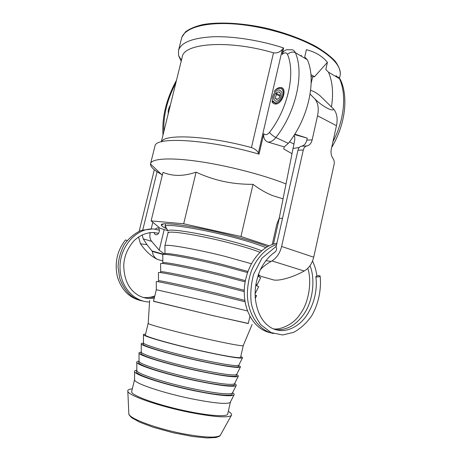 <?xml version="1.0" encoding="UTF-8"?>
<svg xmlns="http://www.w3.org/2000/svg" width="461" height="461" viewBox="0 0 461 461"><rect width="100%" height="100%" fill="white"/><g stroke="black" fill="none" stroke-linecap="round" stroke-linejoin="round"><path stroke-width="0.69" d="M141.325 300.699C129.708 298.192 121.756 290.332 117.463 277.113C114.363 263.156 117.031 250.767 125.473 239.945L127.138 240.544M158.59 233.278L153.455 232.494M149.554 301.995C134.353 301.869 120.915 287.312 120.073 269.264C118.679 247.632 136.197 227.273 154.222 229.059L154.954 229.244M143.198 301.108C132.52 299.264 124.677 291.652 119.676 278.277L118.033 266.81C118.471 258.944 120.621 251.418 124.476 244.226C129.166 237.893 134.796 233.266 141.36 230.356L152.118 228.984M154.095 232.465C154.32 233.848 154.988 234.603 156.112 234.735C159.425 235.07 160.78 227.855 157.408 227.838L154.954 229.25L159.42 230.183M150.298 232.569L150.217 232.903C149.462 236.337 149.94 239.15 151.652 241.334L159.195 250.173L164.877 254.259M142.144 234.856L143.233 238.867L151.652 241.334M142.777 229.901L157.092 171.751M139.17 231.215L154.326 169.752M164.122 254.403L151.923 250.951L147.001 244.67L140.478 243.777L138.536 236.931M147.001 244.67L143.233 238.867M152.816 222.283L151.208 228.852M140.478 243.777C145.278 250.819 150.735 255.93 156.861 259.122L158.699 259.802L157.068 259.157C154.343 257.618 152.781 255.048 152.378 251.447L151.923 250.951M162.819 260.938L158.699 259.802M163.171 254.495L152.378 251.447M169.907 107.021L168.784 111.585M168.323 113.446C167.896 110.824 168.576 108.064 170.363 105.166M310.645 90.212L315.088 92.2L319.704 95.404L333.539 108.986C336.916 112.985 337.896 118.552 336.478 125.686L331.292 149.203C330.629 152.764 331.188 155.824 332.969 158.388C334.156 160.088 334.525 162.116 334.087 164.473L313.716 257.209C312.132 263.6 308.956 268.204 304.202 271.016L271.944 260.926L271.114 261.404C266.13 264.32 262.528 267.098 260.315 269.743M258.229 274.958L260.938 276.283L273.033 279.787C278.127 281.429 292.228 277.597 303.373 271.466L304.202 271.016M274.779 252.173L275.309 251.839C276.709 250.15 276.952 248.531 276.03 246.987L297.962 150.246L303.286 150.038C303.908 147.653 305.096 146.287 306.853 145.947C309.475 145.428 311.238 143.406 312.155 139.873L317.543 115.786C319.024 108.479 318.096 102.815 314.765 98.792L310.103 94.136M282.622 218.272L279.205 218.307L294.481 141.222C295.028 138.652 294.902 136.652 294.106 135.217M294.798 134.128L307.262 138.15L294.521 134.566M292.833 148.5L299.281 147.485M307.262 138.15L306.813 140.156C305.902 143.665 304.139 145.67 301.523 146.183C299.771 146.529 298.584 147.877 297.962 150.246M272.232 244.491L276.796 224.323L279.205 218.307M303.286 150.038L281.619 246.468C279.936 253.118 276.715 257.941 271.944 260.926M260.938 276.283L259.445 275.586L258.5 274.168M333.539 108.986C333.389 112.346 321.882 106.191 314.765 98.792M316.5 276.969C318.528 277.032 319.738 276.698 320.118 275.966C318.401 275.401 316.978 275.632 315.86 276.646L316.5 276.969M284.057 91.353L282.91 90.823C284.881 95.266 279.274 103.909 275.165 102.838L272.601 100.763C270.935 96.827 275.707 89.267 279.441 89.999L281.734 91.958L279.441 89.999C275.707 89.267 270.935 96.827 272.601 100.763L271.955 101.391L276.427 103.673M283.106 89.757L283.659 89.872M282.91 90.823C282.299 89.296 281.268 88.472 279.81 88.345C277.845 88.305 275.932 89.388 274.076 91.589C276.197 88.731 278.438 87.377 280.784 87.521C288.033 88.011 281.982 105.212 274.998 103.996C273.552 103.8 272.537 102.936 271.955 101.391M276.612 103.852L276.26 103.489M281.734 91.958C283.21 95.312 279.095 101.835 275.914 101.23L273.903 99.507C273.367 97.311 274.041 95.168 275.926 93.076L276.416 94.407L275.211 98.251L276.542 99.392C279.372 98.654 280.663 96.603 280.409 93.237L278.767 91.831C275.223 92.736 273.604 95.294 273.903 99.507L275.914 101.23C279.095 101.835 283.21 95.312 281.734 91.958L281.734 91.958M280.455 95.444L275.926 93.076M280.155 96.361L276.416 94.407M301.54 55.291L300.952 55.971M291.836 153.605L283.769 148.978L284.241 146.892L288.321 143.359C308.23 118.69 316.747 80.439 307.343 59.734L304.721 57.031L306.392 49.707C315.41 51.978 322.412 56.19 327.414 62.339L325.812 69.478L328.474 72.17C332.6 81.758 333.591 93.341 331.436 106.923M267.507 246.635C254.968 241.455 226.149 233.554 201.203 228.587C176.206 223.602 160.082 222.456 161.315 225.222C161.69 226.115 163.494 227.29 166.715 228.748M261.612 250.79C254.777 247.92 243.996 244.572 229.255 240.746C201.463 233.543 171.607 228.662 168.311 230.488L167.902 230.702L160.186 228.304L151.11 220.888L183.691 223.781L240.953 236.499L269.115 245.799M151.11 220.888L162.998 172.374C167.827 174.367 172.915 175.376 178.274 175.399C183.628 175.405 189.563 174.333 196.081 172.178C205.22 176.379 214.411 179.473 223.66 181.467C232.909 183.438 242.693 184.394 253.02 184.337C259.722 189.35 266.325 193.136 272.831 195.695L283.014 198.812M340.062 75.713L340.293 74.371C340.391 70.279 338.651 65.842 335.072 61.071C330.41 56.184 324.002 51.304 315.854 46.428C302.157 39.104 286.033 33.117 267.489 28.473C243.114 22.958 219.182 21.65 202.823 24.589C195.291 26.375 189.494 28.818 185.437 31.924L181.87 37.214L181.478 38.517C183.801 28.432 203.595 21.926 233.375 23.909C263.093 25.868 298.832 36.523 319.6 49.333C334.893 59.106 341.71 67.9 340.062 75.713L339.515 78.186M311.019 76.053L312.598 76.952L311.158 83.314M240.953 236.499L253.02 184.337M289.468 141.873L293.864 143.941M312.598 76.952L314.563 76.664L327.414 62.339M310.893 74.567L314.563 76.664M181.213 61.14L178.597 55.689L178.493 50.589C180.735 42.625 192.104 38.027 212.596 36.782C232.73 36.016 259.941 40.222 283.619 47.961L282.12 54.438C284.546 52.335 286.333 52.3 287.474 54.329C295.783 73.564 287.727 109.153 269.472 132.388C267.259 134.906 265.363 135.35 263.773 133.719C263.271 138.012 264.7 140.801 268.043 142.092L284.241 146.892M263.773 133.719L259.036 154.17L258.367 152.983C257.152 150.603 254.847 148.805 251.447 147.578C207.825 135.655 164.381 133.707 161.511 141.769M162.387 174.857C154.372 170.61 150.407 166.986 150.488 163.983L155.057 145.659C156.659 136.329 209.807 139.608 259.036 154.17M150.545 163.649C151.64 158.624 169.608 157.287 198.38 161.408C227.094 165.505 263.145 174.817 285.924 183.904M282.12 54.438C282.754 51.966 284.212 50.422 286.5 49.8L291.957 49.748C293.519 50.053 294.648 51.027 295.351 52.675L307.343 59.734M161.333 141.815L182.233 56.985C183.587 43.132 228.696 39.548 273.5 52.831C277.015 53.326 279.977 52.162 282.374 49.333L283.619 47.961M183.691 223.781L196.081 172.178M132.33 388.848C128.919 389.147 127.415 389.954 127.824 391.274C128.262 395.521 158.982 406.285 189.592 412.365C213.587 416.951 227.48 418.012 231.272 415.54C232.223 414.537 231.238 413.142 228.316 411.362M166.433 228.287L164.969 226.541L165.176 226.218C166.651 223.493 199.763 228.564 231.094 236.735C246.958 240.878 258.523 244.52 265.784 247.666M164.917 246.088L164.917 245.782C164.831 243.627 195.718 248.94 225.412 256.472L251.343 263.732M164.842 254.409L164.986 253.878C164.929 252.127 194.542 257.503 223.032 264.649L247.874 271.425M258.154 275.177L259.076 275.949L258.973 276.491M162.768 254.933L162.768 254.679C162.687 252.91 193.505 258.552 223.193 265.985L247.476 272.537M257.878 276.018L260.592 277.879M162.641 263.502L162.831 262.799C162.785 261.416 192.323 267.115 220.813 274.157L245.315 280.634M255.913 284.16L257.036 284.898L256.898 285.607M160.612 263.807L160.607 263.611C160.543 262.223 191.28 268.198 220.969 275.528L245.091 281.844M255.751 285.169L258.581 286.788M160.44 272.618L160.676 271.748C160.63 270.734 190.105 276.744 218.595 283.694L244.226 290.286M158.446 272.71L158.446 272.566C158.388 271.564 189.05 277.868 218.745 285.094L244.197 291.588M255.112 294.861L256.558 295.72M158.227 281.757L158.509 280.726C158.475 280.081 187.875 286.408 216.365 293.259L244.768 300.37M156.279 281.642L156.279 281.55C156.227 280.933 186.82 287.566 216.509 294.688L244.987 301.765M249.902 316.39L248.272 323.553L211.247 315.22L153.496 301.321L156.337 289.733L214.129 302.848L247.436 310.939M153.53 301.189L212.152 315.462L248.306 323.415M148.2 323.27L148.194 323.386C147.762 324.394 176.995 332.254 205.779 338.702C228.627 343.779 241.103 346.102 243.212 345.669L243.258 345.566M148.177 323.311L145.348 335.009C143.717 336.259 173.301 344.707 202.869 351.207C224.83 356.082 240.757 358.595 240.59 357.35L243.258 345.612M145.526 334.265C143.924 334.202 143.227 334.358 143.446 334.738C143.446 336.38 173.601 344.903 203.295 351.432C226.743 356.514 239.783 358.687 242.417 357.949C242.78 357.707 242.227 357.258 240.763 356.601M143.492 342.753L143.492 343.03C143.515 344.937 172.431 353.385 200.921 359.563C223.441 364.363 236.032 366.293 238.689 365.36L238.81 365.112M143.457 342.828L143.141 344.137C141.423 345.75 170.962 354.549 200.593 360.957C222.605 365.786 238.619 368.022 238.51 366.501L238.81 365.193M143.365 343.215C141.723 343.22 141.014 343.451 141.233 343.912C141.239 345.946 171.325 354.791 201.019 361.211C224.455 366.195 237.553 368.172 240.319 367.152C240.723 366.835 240.187 366.311 238.723 365.579M141.279 351.893L141.279 352.227C141.308 354.503 170.149 363.256 198.639 369.336C221.153 374.044 233.796 375.79 236.579 374.58L236.729 374.28M141.245 351.974L140.928 353.282C139.118 355.264 168.617 364.421 198.316 370.736C220.37 375.508 236.47 377.478 236.424 375.68L236.724 374.367M141.193 352.187C139.522 352.262 138.796 352.573 139.015 353.12C139.026 355.54 169.043 364.703 198.731 371.019C222.156 375.899 235.317 377.692 238.216 376.389C238.654 375.997 238.141 375.392 236.672 374.586M139.055 361.067L139.061 361.453C139.095 364.104 167.867 373.162 196.357 379.144C218.854 383.754 231.56 385.315 234.47 383.829L234.643 383.483M139.026 361.147L138.709 362.455C136.808 364.807 166.265 374.315 196.029 380.544C218.134 385.263 234.315 386.958 234.332 384.883L234.632 383.569M139.02 361.188C137.309 361.332 136.565 361.724 136.79 362.358C136.808 365.164 166.749 374.643 196.444 380.855C219.857 385.638 233.076 387.234 236.101 385.65C236.579 385.177 236.09 384.497 234.62 383.61M136.831 370.264L136.831 370.707C136.877 373.733 165.58 383.091 194.069 388.975C216.555 393.487 229.313 394.87 232.35 393.112L232.546 392.714M136.808 370.339L136.485 371.658C134.491 374.378 163.909 384.243 193.741 390.381C215.886 395.042 232.154 396.46 232.235 394.115L232.534 392.795M136.831 370.206C135.09 370.425 134.335 370.898 134.56 371.618C134.583 374.816 164.45 384.607 194.144 390.721C217.546 395.405 230.823 396.812 233.981 394.939C234.505 394.391 234.032 393.631 232.575 392.663M134.595 379.489L134.6 379.991C134.647 383.391 163.28 393.049 191.77 398.834C214.244 403.254 227.06 404.447 230.218 402.418L230.442 401.969M134.577 379.559L131.702 391.452C129.506 394.973 158.838 405.605 188.808 411.552C211.052 416.093 227.509 416.917 227.722 413.972L230.431 402.044M150.217 232.903L149.433 232.667M164.208 229.549L159.195 250.173M163.983 254.409L151.974 251.015M279.28 218.307L273.454 244.094M293.663 135.903L294.567 136.335M306.813 140.156L312.155 139.873M301.523 146.183L306.853 145.947M265.755 260.678L271.114 261.404M317.543 115.786L336.478 125.686M281.619 246.468L313.716 257.209M277.286 99.322L275.211 98.251M328.474 72.17L339.475 78.647C346.822 94.453 344.355 120.033 332.934 141.752M335.977 75.713L339.475 78.647L340.702 80.237C348.672 97.715 344.989 125.38 331.672 147.468M268.043 142.092C270.757 142.155 273.373 140.634 275.88 137.528C295.87 112.357 304.594 73.512 295.351 52.675C292.735 51.523 290.113 52.07 287.474 54.329M269.472 132.388C271.137 134.462 273.269 136.179 275.88 137.528L288.321 143.359M258.367 152.983L282.374 49.333M273.5 52.831L251.447 147.578M163.88 131.489C163.159 115.809 167.141 99.634 175.837 82.963M220.663 434.688L220.277 435.391C216.589 438.14 204.194 437.593 183.092 433.738C156.233 428.609 129.328 418.525 128.844 413.943L128.809 413.142M168.098 231.831L168.006 232.972L168.617 232.482C171.884 230.759 201.261 235.623 228.616 242.693C242.682 246.33 253.129 249.534 259.964 252.294M154.787 295.979C150.937 297.42 147.105 297.915 143.285 297.46M153.882 232.517C146.823 232.407 140.294 235.047 134.301 240.435C126.504 249.228 124.245 257.647 123.75 264.862C123.928 279.412 128.734 289.525 138.179 295.207C143.233 298.111 148.598 299.085 154.268 298.134M154.498 297.189L144.207 297.725M157.408 227.838L158.279 228.109M259.151 275.54L259.445 275.586M275.303 251.839C269.189 255.947 264.153 262.009 260.188 270.013C255.29 282.23 254.847 290.712 255.227 297.599C256.696 311.181 261.341 320.798 269.166 326.457C272.877 329.298 277.649 330.67 283.48 330.566C289.099 329.909 294.446 327.546 299.535 323.478C311.158 313.641 318.182 294.009 315.86 276.646M320.136 276.058C321.53 289.664 318.436 303.978 311.728 315.75C306.646 323.017 300.607 328.566 293.617 332.381L282.702 334.974L271.12 332.623L260.914 324.815C256.12 318.234 252.887 310.933 251.228 302.912C250.225 293.709 251.02 284.155 253.613 274.26L261.923 258.206L276.26 246.289M276.715 244.474C266.533 247.862 257.284 257.18 251.833 269.881C248.104 279.522 246.796 291.179 247.666 299.212C249.626 316.77 259.843 330.664 273.436 333.557M316.874 275.897C316.165 270.503 314.713 265.553 312.529 261.047M270.394 332.721C255.152 329.724 242.866 311.82 244.376 287.531C246.647 263.421 261.531 245.736 276.986 243.27M273.275 328.814C278.899 330.209 293.087 325.264 299.904 314.431C309.636 301.851 311.815 279.741 307.746 268.348M274.779 329.413C277.672 330.099 283.78 330.013 290.643 326.584C295.397 323.829 299.65 319.899 303.396 314.794C313.906 300.641 315.07 276.842 309.936 265.778M275.165 102.838L276.796 103.8M279.948 92.459L278.767 91.831M163.609 223.827L161.315 225.222M280.784 87.521L282.921 88.662M178.493 50.589L181.478 38.517M181.455 60.143L178.597 55.689M163.015 134.987C161.805 117.227 166.294 99.011 176.477 80.347M338.472 77.114L340.304 79.39M162.295 175.232L150.488 163.983M231.272 415.54L220.277 435.391C220.168 435.997 218.67 436.711 215.794 437.535L207.001 437.95L192.877 436.538L172.829 432.683L153.029 427.209L139.66 422.172L131.955 417.897C129.708 415.857 128.671 414.537 128.844 413.943L127.824 391.274M167.902 230.702L165.176 226.218M164.882 245.857L168.006 232.972M259.076 275.949L259.272 275.557M164.986 253.878L164.917 245.782M257.036 284.898L260.707 277.655M162.831 262.799L162.768 254.679M255.1 293.663L258.667 286.609M160.676 271.748L160.607 263.611M255.279 298.255L256.627 295.593M158.509 280.726L158.446 272.566M156.337 289.733L156.279 281.55M243.212 345.669L252.109 324.469M148.194 323.386L149.652 300.439M238.689 365.36L242.417 357.949M143.492 343.03L143.446 334.738M236.579 374.58L240.319 367.152M141.279 352.227L141.233 343.912M234.47 383.829L238.216 376.389M139.061 361.453L139.015 353.12M232.35 393.112L236.101 385.65M136.831 370.707L136.79 362.358M230.218 402.418L233.981 394.939M134.6 379.991L134.56 371.618M165.655 223.706L164.969 226.541"/></g></svg>

